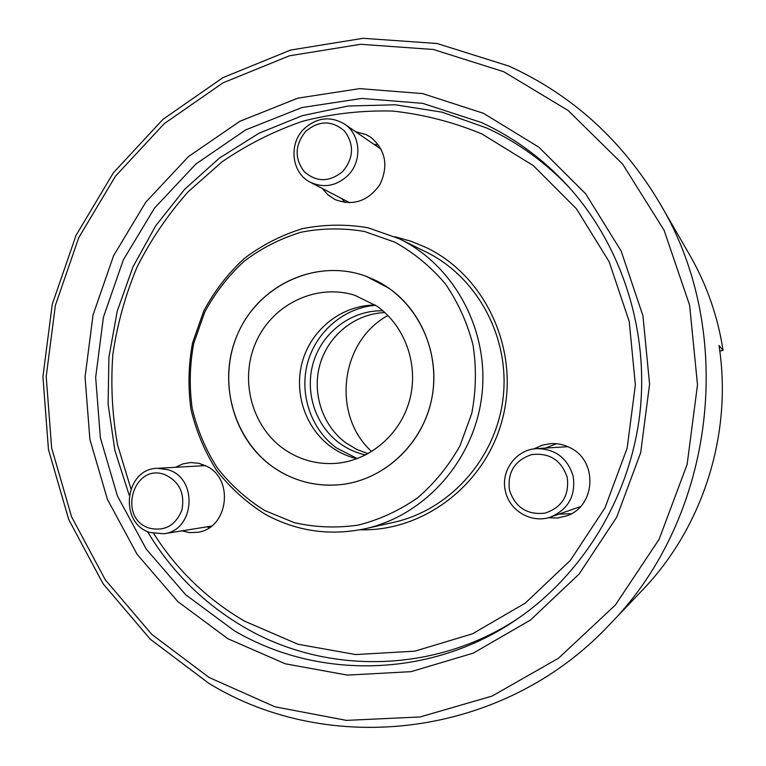 <?xml version="1.0" encoding="UTF-8"?>
<svg xmlns="http://www.w3.org/2000/svg" width="766" height="766" viewBox="0 0 766 766"><rect width="100%" height="100%" fill="white"/><g stroke="black" fill="none" stroke-linecap="round" stroke-linejoin="round"><path stroke-width="1.15" d="M209.329 527.659L206.772 526.855L209.329 527.659M571.225 513.766L558.979 514.12L571.225 513.766M508.95 66.096L437.137 43.509L363.084 38.3L290.525 50.077L222.858 77.682L163.024 119.304L113.445 172.714L76.064 235.306L52.26 304.284L42.925 376.68L48.45 449.441L68.71 519.492L103.065 583.749L150.308 639.246L208.668 683.205C329.198 757.335 503.281 738.376 609.717 624.453C715.482 517.069 737.447 332.54 659.852 203.325C622.586 140.657 572.288 94.917 508.95 66.096M503.741 71.717L433.326 49.484L360.681 44.294L289.462 55.794L223.011 82.833L164.23 123.671L115.522 176.103L78.783 237.594L55.382 305.356L46.209 376.489L51.648 447.986L71.573 516.791L105.344 579.891L151.764 634.363L209.08 677.47L274.937 706.788L346.404 720.385L420.055 716.966L492.088 696.074L558.481 658.243L615.347 605.063L659.162 539.226L687.15 464.359L697.5 384.791L689.611 305.203L664.084 230.25L622.681 164.163L568.104 110.467L503.741 71.717M227.914 638.748L285.297 663.796L347.362 675.105L411.112 671.658L473.244 653.139L530.369 620.115L579.163 574.012L616.716 517.165L640.682 452.668L649.587 384.187L642.913 315.659L621.14 251.018L585.722 193.865L538.9 147.216L483.499 113.32L422.688 93.605L359.742 88.626L297.83 98.153L239.882 121.287L188.493 156.57L145.827 202.109L113.598 255.681L93.069 314.845L85.055 376.987L89.89 439.425L107.451 499.442L137.124 554.354L177.817 601.578L227.914 638.748M234.233 630.667C317.928 680.084 430.77 678.322 516.284 619.684C582.859 574.423 629.652 497.699 639.754 414.483C649.472 331.218 622.002 245.656 567.922 186.033C542.922 158.801 514.11 137.621 481.488 122.522L422.708 103.353L361.82 98.431L301.89 107.556L245.762 129.856L195.962 163.953L154.588 208.007L123.336 259.865L103.429 317.162L95.664 377.351L100.365 437.836L117.418 495.947L146.22 549.088L185.678 594.761L234.233 630.667M719.791 351.058L723.075 350.359C717.78 316.224 706.635 284.397 689.639 254.867L659.852 203.325M344.968 202.53L341.847 198.614L344.968 202.53M373.76 144.219L378.682 145.109L373.76 144.219M200.673 465.872L203.009 464.55L200.673 465.872M545.22 448.091L556.585 443.715L545.22 448.091M609.717 624.453L642.511 590.021C703.15 527.046 732.794 433.307 719.006 345.514L723.075 350.359M399.297 238.762L367.948 227.741C346.041 224.045 324.248 224.342 302.551 228.632C281.419 235.133 261.972 245.101 244.22 258.535C227.837 273.682 214.346 291.185 203.737 311.034L192.611 342.708C188.426 364.913 187.89 387.184 191.012 409.523C196.22 431.43 204.819 451.796 216.797 470.64C230.547 488.162 246.805 502.774 265.572 514.474C296.758 531.345 329.955 536.104 365.162 528.741C425.006 515.489 474.221 460.289 481.824 395.677C489.598 331.084 454.726 265.879 399.661 238.944L399.297 238.762M394.902 242.2L364.425 231.456C343.12 227.847 321.911 228.124 300.799 232.28C280.232 238.599 261.302 248.289 244.019 261.369C228.057 276.114 214.92 293.148 204.589 312.48L193.75 343.321C189.671 364.951 189.154 386.648 192.199 408.393C197.274 429.726 205.642 449.565 217.314 467.902C230.7 484.964 246.528 499.183 264.806 510.549L294.393 522.69C315.42 527.41 336.705 528.214 358.258 525.093C379.486 519.702 399.268 510.606 417.623 497.804C434.676 483.097 448.809 465.718 460.012 445.688L471.751 413.449C476.107 390.708 476.548 367.939 473.053 345.14C467.327 322.888 458.097 302.465 445.362 283.851C430.875 266.76 414.061 252.876 394.902 242.2M282.922 473.197C301.153 482.953 320.609 486.745 341.301 484.562C385.518 479.64 424.393 442.193 432.311 395.668C440.412 349.181 416.321 300.492 376.259 280.672L366.1 276.287C316.052 257.73 257.462 285.555 236.953 335.69C215.859 385.566 236.34 448.081 282.922 473.197M387.922 315.496C340.094 341.406 331.314 415.162 371.721 451.567M533.835 448.933L542.213 445.142L551.29 443.571C557.782 443.313 563.958 444.653 569.818 447.612C598.236 460.519 595.958 506.613 566.4 515.949L557.389 518.027L548.13 517.768M175.567 467.279L182.758 463.937L190.495 462.54L198.969 463.306L206.983 466.389C234.789 479.87 227.684 528.904 197.446 532.322L189.566 532.6L181.858 530.867M355.548 131.666L366.167 134.605L370.84 137.325C385.633 150.04 388.678 165.762 379.984 184.482C368.12 201.286 353.126 206.303 335.01 199.543L327.762 194.688L322.342 188.484M130.9 488.679L117.619 445.18C112.209 415.162 110.62 384.934 112.851 354.476C117.255 324.257 125.346 295.082 137.114 266.932C150.864 239.729 167.831 214.739 187.986 191.969L221.949 161.913C246.987 144.707 273.874 131.158 302.608 121.267C332.08 113.646 362.146 110.247 392.795 111.07C423.378 114.383 453.108 122.014 481.958 133.964L533.222 165.533L576.482 208.831L609.162 261.761L629.231 321.548L635.368 384.886L627.143 448.167L605.025 507.781L570.364 560.386L525.284 603.12L472.45 633.836L414.894 651.157L355.759 654.566L298.089 644.283L244.68 621.207C207.27 599.347 176.956 570.134 153.727 533.557M518.841 617.932C435.145 673.917 325.636 675.143 244.076 627.172C203.718 603.493 171.498 571.599 147.417 531.499M129.176 495.123L114.91 450.532L108.102 404.151L108.906 357.234L117.265 311.063L132.968 266.884L155.632 225.893L184.702 189.259L219.459 158.055L259.004 133.246L302.292 115.676L348.128 106.024L395.179 104.779L442.02 112.162L487.157 128.171C518.276 142.591 545.88 162.651 569.99 188.331M425.752 251.813L426.097 251.985C477.697 277.235 510.309 338.045 503.07 398.205C495.975 458.394 449.996 509.84 393.916 522.278L365.162 528.741M395.112 236.799L411.131 241.28L426.576 247.705C485.318 275.99 519.358 349.076 503.224 415.986C487.502 482.992 424.747 531.757 360.231 529.756M270.8 465.431C291.827 480.751 315.333 487.128 341.301 484.562C383 479.861 420.275 446.396 430.76 403.175C441.321 359.972 423.694 312.327 388.793 288.121L366.1 276.287C318.484 258.688 262.681 282.778 240.007 328.987C216.941 374.986 230.279 435.347 270.8 465.431M382.876 310.814C352.379 309.952 323.463 331.171 313.859 360.863C304.159 390.526 314.836 425.13 339.53 443.188C347.448 448.962 356.171 452.878 365.708 454.937M384.896 312.595C355.52 313.505 328.643 334.991 320.15 363.821C311.599 392.652 322.295 425.637 346.098 443.035L356.621 449.364L368.092 453.683M375.579 305.27C344.097 307.702 316.119 331.64 307.626 362.806C299.085 393.963 310.852 429.132 336.389 447.871L357.32 458.614M376.815 306.122L354.897 295.303C316.971 283.286 273.845 303.575 256.734 340.42C239.337 377.121 250.453 424.393 282.424 447.966C298.079 459.341 315.563 464.502 334.876 463.449C369.001 461.237 400.321 434.973 409.647 400.024C419.059 365.104 405.204 325.952 376.815 306.122M375.292 305.079C343.034 304.925 312.882 327.858 303.039 359.388C293.119 390.89 304.542 427.371 330.644 446.521C338.629 452.352 347.419 456.431 357.004 458.729M164.757 474.604C133.294 462.607 117.217 518.314 149.246 528.109C164.7 531.642 175.596 525.591 181.925 509.955C185.018 493.189 179.292 481.412 164.757 474.604M149.925 532.504C118.424 523.178 124.81 468.495 157.413 468.304L168.118 469.759C198.327 478.175 194.851 530.484 163.847 533.758L149.925 532.504M509.495 490.278C515.298 507.456 527.123 515.078 544.961 513.153C562.024 507.437 569.444 495.497 567.233 477.342C561.239 460.06 549.337 452.486 531.518 454.631C514.637 460.452 507.293 472.335 509.495 490.278M573.121 476.04C575.965 495.449 568.583 509.074 550.955 516.916C532.121 524.011 509.419 511.046 505.426 491.207C500.284 471.052 516.14 449.383 536.765 448.627C555.331 448.866 567.453 458.001 573.121 476.04M342.89 171.335C353.873 157.71 354.361 144.219 344.336 130.852C331.745 120.176 318.857 120.367 305.663 131.426C294.833 144.946 294.345 158.351 304.207 171.641C316.626 182.423 329.524 182.327 342.89 171.335M303.987 128.918C316.798 117.418 330.299 115.79 344.489 124.044C360.834 134.577 362.51 161.53 347.649 175.72C336.188 186.109 323.807 188.312 310.489 182.327C291.674 173.327 288.169 144.161 303.987 128.918M426.097 251.985L399.661 238.944M157.413 468.304L205.46 465.604M163.847 533.758L211.512 526.098M550.955 516.916L580.427 506.632M536.765 448.627L567.855 446.683M344.489 124.044L381.276 149.389M310.489 182.327L349.899 202.799"/></g></svg>
